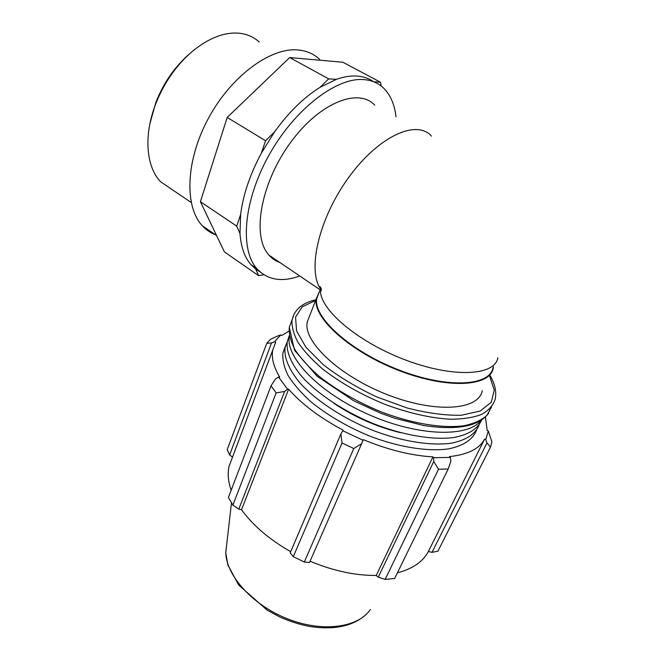 <?xml version="1.0" encoding="UTF-8"?>
<svg xmlns="http://www.w3.org/2000/svg" width="661" height="661" viewBox="0 0 661 661"><rect width="100%" height="100%" fill="white"/><g stroke="black" fill="none" stroke-linecap="round" stroke-linejoin="round"><path stroke-width="0.99" d="M261.384 153.096L274.596 131.869L265.565 140.727L261.384 153.096C249.998 174.421 243.074 194.904 240.621 214.552L236.712 226.136L239.984 233.523L240.621 214.552M320.015 87.351L336.383 79.353L328.691 78.857L320.015 87.351C303.771 97.481 288.634 112.32 274.596 131.869M381.223 86.046L380.463 82.204L373.705 81.766M380.463 82.204L342.861 62.233L289.683 57.565L328.691 78.857M265.565 140.727L227.177 117.443L289.683 57.565M259.922 271.803L255.741 269.134L258.625 275.654L224.368 251.858L200.407 201.721L227.177 117.443M258.625 275.654L263.855 274.745M254.981 267.416L255.741 269.134L250.94 264.623C244.628 257.36 240.976 246.999 239.984 233.523M236.712 226.136L200.407 201.721M336.383 79.353C343.877 76.717 350.793 75.618 357.13 76.073C363.41 76.552 368.879 78.428 373.539 81.7M493.048 367.623C489.983 386.379 446.778 388.85 398.129 369.673C349.446 350.702 312.934 316.991 316.759 298.541L319.023 292.716M279.785 262.467C275.62 261.029 272.026 258.591 268.994 255.154L319.957 289.667L320.635 289.064L321.072 290.832C321.676 289.568 321.312 288.163 319.974 286.618L320.635 289.064C317.891 307.439 355.213 340.638 403.821 359.344C452.397 378.249 494.99 376.01 497.865 357.725M268.994 255.154L267.251 252.956C252.147 233.135 261.475 182.163 290.51 142.561C319.37 102.761 358.245 87.426 374.737 105.132M482.249 390.709C478.738 410.266 435.434 413.629 387.181 394.6C338.895 375.795 303.052 341.415 307.216 322.122L309.588 315.999M493.511 366.681L493.28 368.07C490.189 386.9 446.811 389.403 397.963 370.143C349.082 351.098 312.438 317.239 316.28 298.706L319.428 291.666M288.882 331.136L281.726 335.491L280.685 334.962L277.843 335.92L270.382 339.349L266.755 343.307L271.522 342.91L274.538 341.795L280.685 334.962M274.538 341.795L275.67 342.266L272.696 350.206C271.316 358.006 273.662 366.987 279.727 377.134L278.578 377.026L275.455 378.976L271.035 385.809L276.149 392.898L284.602 391.461L287.576 389.222L278.578 377.026M287.576 389.222L288.642 389.189C301.614 404.036 319.784 417.694 343.166 430.179L340.878 433.955L342.043 442.977L353.775 448.53L361.617 443.738L363.005 440.259L342.72 430.708M363.005 440.259L363.211 439.623C388.09 449.893 411.34 455.644 432.947 456.867L433.566 457.693L433.765 461.502L438.499 469.252L448.191 469.004L450.909 461.163L450.339 457.412L433.566 457.693M450.339 457.412L449.538 456.594C467.732 454.619 479.415 448.786 484.587 439.111L485.728 439.697L487 442.87L490.479 447.167L491.924 442.035L488.322 430.947L485.728 439.697M488.322 430.947L487.174 430.468L485.43 417.033M476.424 430.344C472.78 439.582 463.518 445.762 448.654 448.86C427.816 451.884 398.236 447.167 368.656 435.665C346.199 426.205 326.84 414.802 310.579 401.458C300.937 392.659 293.443 384.016 288.097 375.514C284.09 367.301 282.363 359.815 282.908 353.057L285.23 346.546M448.191 469.004L394.634 578.491L385.148 579.416L438.499 469.252M353.775 448.53L304.291 562.048L309.53 562.428L361.617 443.738M288.642 389.189L241.538 509.689L238.795 509.119L284.602 391.461M276.149 392.898L232.895 505.111L238.795 509.119M232.49 457.181L229.64 454.933L271.522 342.91M266.755 343.307L227.194 449.777L229.64 454.933M487 442.87L431.988 552.365L437.937 551.142L490.479 447.167M431.988 552.365L428.361 551.514C422.982 561.718 412.662 568.824 397.393 572.839M433.765 461.502L378.241 577.193L385.148 579.416M378.241 577.193L376.233 575.434C355.354 575.648 333.293 570.906 310.059 561.222M304.291 562.048L293.302 556.653L342.043 442.977M340.878 433.955L290.179 552.927L293.302 556.653M290.7 551.695C269.267 539.417 252.882 525.412 241.538 509.689M232.895 505.111L228.417 497.493L271.035 385.809M231.168 490.297C228.185 481.646 227.467 473.714 229.003 466.501L272.696 350.206M432.947 456.867L376.233 575.434M484.587 439.111L428.361 551.514M400.558 432.691C376.44 426.766 354.164 416.934 333.747 403.21M479.126 424.866C475.54 434.037 466.319 440.135 451.455 443.176C430.625 446.109 400.987 441.325 371.308 429.79C341.77 417.661 315.347 400.045 299.59 382.521C288.774 369.243 283.924 357.543 285.056 347.422L287.808 340.208M480.968 420.495C467.848 437.756 417.545 436.326 368.334 414.439C319.048 392.725 285.436 357.37 289.32 336.507M481.596 420.082C477.738 428.997 468.31 434.839 453.297 437.607C432.294 440.193 402.656 435.153 373.077 423.519C343.654 411.316 317.396 393.782 301.722 376.431C290.964 363.294 286.13 351.735 287.221 341.754L289.212 335.871M173.025 190.194L160.805 181.915C146.221 167.25 143.272 135.497 155.814 103.612C164.358 82.212 176.768 64.604 193.053 50.773C209.388 37.669 224.905 31.827 239.588 33.265C247.33 34.19 253.923 37.123 259.368 42.081M189.963 53.442C175.091 66.315 163.754 82.542 155.946 102.141L149.865 123.814M299.747 275.984C281.859 282.478 267.573 280.057 256.898 268.738C239.844 249.825 243.198 201.597 268.738 155.624C294.128 109.602 336.218 77.188 363.707 79.593C371.887 80.212 378.637 83.17 383.958 88.467C390.593 95.267 394.609 104.702 396.013 116.757M215.544 234.845C210.537 232.928 206.133 229.896 202.324 225.765C184.402 206.802 185.402 161.02 208.314 118.517C231.077 75.957 271.051 46.815 298.673 50.021C306.977 50.914 313.958 54.02 319.627 59.341M431.468 136.125C416.694 119.063 378.596 136.108 348.744 177.396C318.734 218.502 307.142 270.035 320.635 289.064M491.52 406.994L486.827 415.472C481.505 420.198 473.937 423.61 464.138 425.701C442.862 428.675 412.034 423.684 380.86 411.729C357.163 401.896 336.631 390.13 319.271 376.423C308.968 367.409 300.929 358.576 295.153 349.942C290.782 341.613 288.816 334.069 289.262 327.302L291.997 320.106M294.046 314.066L292.03 320.007C291.625 326.716 293.649 334.218 298.094 342.514C303.969 351.123 312.116 359.931 322.551 368.945C340.118 382.645 360.84 394.41 384.727 404.259C408.787 413.208 430.865 418.206 450.934 419.256C463.187 419.132 473.408 417.529 481.605 414.43C488.471 410.572 492.966 405.623 495.089 399.591C496.799 392.105 495.048 383.95 489.842 375.126M489.545 375.729L494.254 390.139L491.255 402.301L480.192 411.026L461.452 415.248C445.481 415.595 427.337 413.166 407.002 407.944L376.365 396.774C356.262 387.23 338.589 376.572 323.336 364.773L305.96 347.265L296.599 330.946L295.533 317.156L302.226 306.82L315.611 300.433M370.391 609.5C358.237 627.686 322.585 632.66 287.75 618.927C252.874 605.336 226.566 576.086 225.732 552.803L227.029 541.499M320.345 289.295L316.759 298.541M316.28 298.706L307.216 322.122M488.677 413.183C478.738 426.444 457.106 430.559 423.808 425.527L395.41 418.463L380.852 413.29L353.899 400.897L317.189 376.283L294.55 350.289L289.262 327.302L292.03 320.007C294.426 309.571 302.374 302.821 315.875 299.764M366.434 614.168C353.338 626.215 334.301 630.297 309.323 626.405C299.061 624.422 288.956 621.15 279.008 616.581L267.16 610.153L238.662 585.01L227.962 565.138L225.732 552.803L231.482 502.889M285.056 347.422L282.908 353.057M289.287 336.325L287.221 341.754M155.946 102.141L155.814 103.612M191.194 202.489L160.805 181.915M256.898 268.738L250.94 264.623M216.568 235.547L202.324 225.765"/></g></svg>
